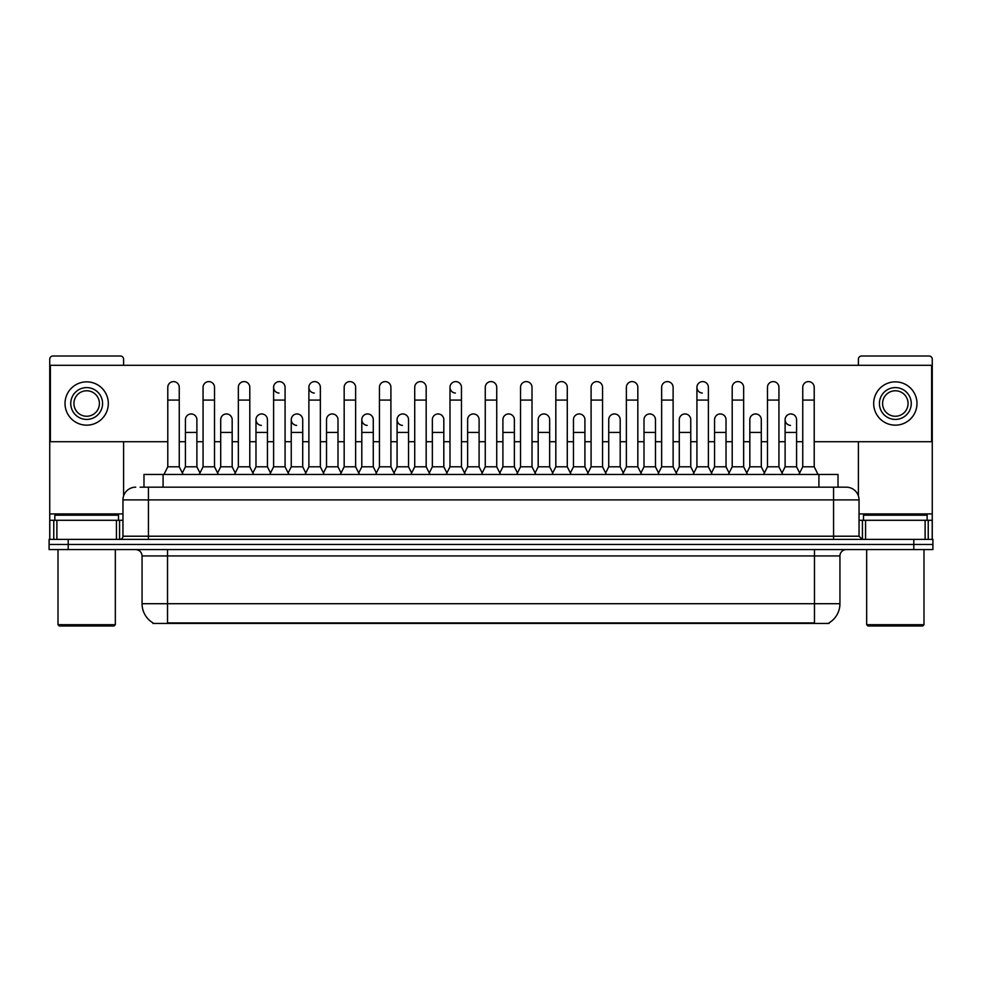 <?xml version="1.0" encoding="UTF-8"?>
<svg xmlns="http://www.w3.org/2000/svg" width="982" height="982" viewBox="0 0 982 982"><rect width="100%" height="100%" fill="white"/><g stroke="black" fill="none" stroke-linecap="round" stroke-linejoin="round"><path stroke-width="1.47" d="M143.986 487.182L143.986 474.441L838.014 474.441L838.014 487.182M829.115 622.821L829.115 623.447L152.885 623.447L152.885 622.821M153.082 622.932A22.291 22.291 0 0 1 142.059 603.709L167.529 603.709L167.529 622.932L814.471 622.932L814.471 603.709L839.941 603.709L839.941 555.947A6.371 6.371 0 0 1 846.3 549.576M142.059 603.709L142.059 555.947C141.69 552.08 139.567 549.957 135.7 549.576M828.918 622.932A22.291 22.291 0 0 0 839.941 603.709M68.2 539.388L932.9 539.388L932.9 544.482L49.1 544.482L49.1 549.576L68.2 549.576L68.2 544.482L49.1 544.482L49.1 539.388L68.2 539.388L68.2 544.482L932.9 544.482L932.9 549.576L68.2 549.576M140.451 487.182L841.844 487.182M140.156 487.182L148.429 487.182L148.429 499.912L122.959 499.912L122.959 536.209A3.179 3.179 0 0 1 119.779 539.388M135.7 487.182A12.729 12.729 0 0 0 122.959 499.912M846.3 487.182A12.729 12.729 0 0 1 859.041 499.912L833.571 499.912L833.571 487.182L846.103 487.182M859.041 499.912L859.041 536.209L862.221 539.388M163.969 474.441L167.787 466.806L179.252 466.806L183.069 474.441M179.252 466.806L179.252 387.338A5.732 5.732 0 0 0 173.519 381.605A5.732 5.732 0 0 1 173.875 381.617M167.787 466.806L167.787 400.079L179.252 400.079M167.787 400.079L167.787 387.338A5.732 5.732 0 0 1 173.519 381.605M182.333 472.98L185.426 466.806L196.891 466.806L199.972 472.98M196.891 466.806L196.891 419.682A5.732 5.732 0 0 0 191.515 413.962A5.732 5.732 0 0 1 196.891 419.682M185.426 466.806L185.426 432.424L196.891 432.424M185.426 432.424L185.426 419.682A5.732 5.732 0 0 1 191.515 413.962M199.248 474.441L203.065 466.806L214.53 466.806L218.348 474.441M214.53 466.806L214.53 387.338A5.732 5.732 0 0 0 208.798 381.605A5.732 5.732 0 0 1 209.154 381.617M203.065 466.806L203.065 400.079L214.53 400.079M203.065 400.079L203.065 387.338A5.732 5.732 0 0 1 208.798 381.605M234.514 474.441L238.344 466.806L249.796 466.806L253.626 474.441M249.796 466.806L249.796 387.338A5.732 5.732 0 0 0 244.076 381.605A5.732 5.732 0 0 1 244.432 381.617M238.344 466.806L238.344 400.079L249.796 400.079M238.344 400.079L238.344 387.338A5.732 5.732 0 0 1 244.076 381.605M269.792 474.441L273.61 466.806L285.075 466.806L288.892 474.441M285.075 466.806L285.075 387.338A5.732 5.732 0 0 0 279.342 381.605A5.732 5.732 0 0 0 273.622 387.154A5.732 5.732 0 0 0 278.986 393.058M273.61 466.806L273.61 400.079L285.075 400.079M273.61 400.079L273.61 387.338A5.732 5.732 0 0 1 279.71 381.617M305.071 474.441L308.888 466.806L320.353 466.806L324.17 474.441M320.353 466.806L320.353 387.338A5.732 5.732 0 0 0 314.621 381.605A5.732 5.732 0 0 0 308.888 387.154A5.732 5.732 0 0 0 314.265 393.058M308.888 466.806L308.888 400.079L320.353 400.079M308.888 400.079L308.888 387.338A5.732 5.732 0 0 1 314.977 381.617M217.611 472.98L220.705 466.806L232.169 466.806L235.25 472.98M232.169 466.806L232.169 419.682A5.732 5.732 0 0 0 226.793 413.962A5.732 5.732 0 0 1 232.169 419.682M220.705 466.806L220.705 432.424L232.169 432.424M220.705 432.424L220.705 419.682A5.732 5.732 0 0 1 226.793 413.962M252.89 472.98L255.983 466.806L267.435 466.806L270.529 472.98M267.435 466.806L267.435 419.682A5.732 5.732 0 0 0 262.071 413.962A5.732 5.732 0 0 1 267.435 419.682M255.983 466.806L255.983 432.424L267.435 432.424M255.983 432.424L255.983 419.682A5.732 5.732 0 0 1 262.071 413.962M288.168 472.98L291.249 466.806L302.714 466.806L305.807 472.98M302.714 466.806L302.714 419.682A5.732 5.732 0 0 0 297.35 413.962A5.732 5.732 0 0 1 302.714 419.682M291.249 466.806L291.249 432.424L302.714 432.424M291.249 432.424L291.249 419.682A5.732 5.732 0 0 1 297.35 413.962M116.441 539.388L116.441 520.288L56.895 520.288L56.895 539.388M123.597 365.304L123.597 359.191A3.179 3.179 0 0 0 120.418 356.012L52.918 356.012A3.179 3.179 0 0 0 49.738 359.191L49.738 520.288L56.895 520.288M123.597 441.716L123.597 495.935M116.441 520.288L122.959 520.288M49.738 539.388L49.738 520.288M925.105 539.388L925.105 520.288L865.559 520.288L865.559 539.388M925.105 520.288L932.262 520.288L932.262 359.191A3.179 3.179 0 0 0 929.082 356.012L861.582 356.012A3.179 3.179 0 0 0 858.403 359.191L858.403 365.304M858.403 441.716L858.403 495.935M859.041 520.288L865.559 520.288M932.262 520.288L932.262 539.388M118.503 520.288L118.503 515.194L54.832 515.194L54.832 520.288M58.012 549.576L58.012 624.712L115.324 624.712L115.324 549.576M115.324 624.712L114.047 625.988L59.288 625.988L58.012 624.712M927.168 520.288L927.168 515.194L863.497 515.194L863.497 520.288M866.676 549.576L866.676 624.712L923.988 624.712L923.988 549.576M923.988 624.712L922.712 625.988L867.953 625.988L866.676 624.712M799.667 472.98L796.574 466.806L785.109 466.806L785.109 419.682A5.732 5.732 0 0 1 790.841 413.95A5.732 5.732 0 0 0 785.109 419.51A5.732 5.732 0 0 0 790.485 425.402M712.208 474.441L708.39 466.806L696.925 466.806L696.925 387.338A5.732 5.732 0 0 1 702.658 381.605A5.732 5.732 0 0 0 696.925 387.154A5.732 5.732 0 0 0 702.29 393.058M465.272 474.441L461.454 466.806L449.989 466.806L449.989 387.338A5.732 5.732 0 0 1 455.722 381.605A5.732 5.732 0 0 0 450.002 387.154A5.732 5.732 0 0 0 455.366 393.058M411.63 472.98L408.537 466.806L397.084 466.806L397.084 419.682A5.732 5.732 0 0 1 402.816 413.95A5.732 5.732 0 0 0 397.084 419.51A5.732 5.732 0 0 0 402.448 425.402M376.352 472.98L373.27 466.806L361.806 466.806L361.806 419.682A5.732 5.732 0 0 1 367.538 413.95A5.732 5.732 0 0 0 361.806 419.51A5.732 5.732 0 0 0 367.17 425.402M296.981 413.95A5.732 5.732 0 0 0 291.261 419.51A5.732 5.732 0 0 0 296.625 425.402M261.703 413.95A5.732 5.732 0 0 0 255.983 419.51A5.732 5.732 0 0 0 261.347 425.402M620.194 419.682L620.194 419.682A5.732 5.732 0 0 0 614.83 413.962A5.732 5.732 0 0 1 620.194 419.682L620.194 466.806L623.288 472.98M479.093 419.682L479.093 419.682A5.732 5.732 0 0 0 473.717 413.962A5.732 5.732 0 0 1 479.093 419.682L479.093 466.806L482.187 472.98M516.728 474.441L520.546 466.806L532.011 466.806L532.011 387.338A5.732 5.732 0 0 0 526.278 381.605A5.732 5.732 0 0 1 526.634 381.617M410.893 474.441L414.723 466.806L426.176 466.806L426.176 387.338A5.732 5.732 0 0 0 420.443 381.605A5.732 5.732 0 0 1 420.812 381.617M814.213 441.716L931.623 441.716L931.623 365.304L50.377 365.304L50.377 441.716L167.787 441.716M179.252 441.716L185.426 441.716M196.891 441.716L203.065 441.716M214.53 441.716L220.705 441.716M232.169 441.716L238.344 441.716M249.796 441.716L255.983 441.716M267.435 441.716L273.61 441.716M285.075 441.716L291.249 441.716M302.714 441.716L308.888 441.716M320.353 441.716L326.527 441.716M337.992 441.716L344.166 441.716M355.631 441.716L361.806 441.716M373.27 441.716L379.445 441.716M390.91 441.716L397.084 441.716M408.537 441.716L414.723 441.716M426.176 441.716L432.35 441.716M443.815 441.716L449.989 441.716M461.454 441.716L467.628 441.716M479.093 441.716L485.268 441.716M496.732 441.716L502.907 441.716M514.372 441.716L520.546 441.716M532.011 441.716L538.185 441.716M549.65 441.716L555.824 441.716M567.277 441.716L573.463 441.716M584.916 441.716L591.09 441.716M602.555 441.716L608.73 441.716M620.194 441.716L626.369 441.716M637.834 441.716L644.008 441.716M655.473 441.716L661.647 441.716M673.112 441.716L679.286 441.716M690.751 441.716L696.925 441.716M708.39 441.716L714.565 441.716M726.017 441.716L732.204 441.716M743.656 441.716L749.831 441.716M761.296 441.716L767.47 441.716M778.935 441.716L785.109 441.716M796.574 441.716L802.748 441.716M340.349 474.441L344.166 466.806L355.631 466.806L355.631 387.338A5.732 5.732 0 0 0 349.899 381.605A5.732 5.732 0 0 1 350.255 381.617M375.627 474.441L379.445 466.806L390.91 466.806L390.91 387.338A5.732 5.732 0 0 0 385.177 381.605A5.732 5.732 0 0 1 385.533 381.617M337.992 419.682L337.992 419.682A5.732 5.732 0 0 0 332.616 413.962A5.732 5.732 0 0 1 337.992 419.682L337.992 466.806L341.073 472.98M443.815 419.682L443.815 419.682A5.732 5.732 0 0 0 438.451 413.962A5.732 5.732 0 0 1 443.815 419.682L443.815 466.806L446.908 472.98M514.372 419.682L514.372 419.682A5.732 5.732 0 0 0 508.995 413.962A5.732 5.732 0 0 1 514.372 419.682L514.372 466.806L517.453 472.98M726.017 419.682L726.017 419.682A5.732 5.732 0 0 0 720.653 413.962A5.732 5.732 0 0 1 726.017 419.682L726.017 466.806L729.11 472.98M86.674 387.595A15.921 15.921 0 0 0 70.753 403.516A15.921 15.921 0 0 0 86.674 419.424A15.921 15.921 0 0 0 102.582 403.516A15.921 15.921 0 0 0 86.674 387.595M86.674 390.775A12.729 12.729 0 0 0 73.932 403.516A12.729 12.729 0 0 0 86.674 416.245A12.729 12.729 0 0 0 99.403 403.516A12.729 12.729 0 0 0 86.674 390.775M86.674 425.157A21.653 21.653 0 0 0 108.315 403.516A21.653 21.653 0 0 0 86.674 381.863A21.653 21.653 0 0 0 65.021 403.516A21.653 21.653 0 0 0 86.674 425.157M895.326 387.595A15.921 15.921 0 0 0 879.418 403.516A15.921 15.921 0 0 0 895.326 419.424A15.921 15.921 0 0 0 911.247 403.516A15.921 15.921 0 0 0 895.326 387.595M895.326 390.775A12.729 12.729 0 0 0 882.597 403.516A12.729 12.729 0 0 0 895.326 416.245A12.729 12.729 0 0 0 908.068 403.516A12.729 12.729 0 0 0 895.326 390.775M895.326 425.157A21.653 21.653 0 0 0 916.979 403.516A21.653 21.653 0 0 0 895.326 381.863A21.653 21.653 0 0 0 873.685 403.516A21.653 21.653 0 0 0 895.326 425.157M355.631 466.806L359.449 474.441M344.166 466.806L344.166 400.079L355.631 400.079M344.166 400.079L344.166 387.338A5.732 5.732 0 0 1 349.899 381.605M390.91 466.806L394.727 474.441M379.445 466.806L379.445 400.079L390.91 400.079M379.445 400.079L379.445 387.338A5.732 5.732 0 0 1 385.177 381.605M426.176 466.806L430.006 474.441M414.723 466.806L414.723 400.079L426.176 400.079M414.723 400.079L414.723 387.338A5.732 5.732 0 0 1 420.443 381.605M323.446 472.98L326.527 466.806L337.992 466.806M326.527 466.806L326.527 432.424L337.992 432.424M326.527 432.424L326.527 419.682A5.732 5.732 0 0 1 332.616 413.962M361.806 466.806L358.712 472.98M373.27 466.806L373.27 419.682A5.732 5.732 0 0 0 367.894 413.962A5.732 5.732 0 0 1 373.27 419.682M397.084 466.806L393.991 472.98M408.537 466.806L408.537 419.682A5.732 5.732 0 0 0 403.172 413.962A5.732 5.732 0 0 1 408.537 419.682M449.989 466.806L446.172 474.441M461.454 466.806L461.454 387.338A5.732 5.732 0 0 0 455.722 381.605A5.732 5.732 0 0 1 456.09 381.617M481.45 474.441L485.268 466.806L496.732 466.806L500.55 474.441M496.732 466.806L496.732 387.338A5.732 5.732 0 0 0 491 381.605A5.732 5.732 0 0 1 491.356 381.617M485.268 466.806L485.268 400.079L496.732 400.079M485.268 400.079L485.268 387.338A5.732 5.732 0 0 1 491 381.605M532.011 466.806L535.828 474.441M520.546 466.806L520.546 400.079L532.011 400.079M520.546 400.079L520.546 387.338A5.732 5.732 0 0 1 526.278 381.605M551.994 474.441L555.824 466.806L567.277 466.806L571.107 474.441M567.277 466.806L567.277 387.338A5.732 5.732 0 0 0 561.557 381.605A5.732 5.732 0 0 1 561.913 381.617M555.824 466.806L555.824 400.079L567.277 400.079M555.824 400.079L555.824 387.338A5.732 5.732 0 0 1 561.557 381.605M587.273 474.441L591.09 466.806L602.555 466.806L606.373 474.441M602.555 466.806L602.555 387.338A5.732 5.732 0 0 0 596.823 381.605A5.732 5.732 0 0 1 597.191 381.617M591.09 466.806L591.09 400.079L602.555 400.079M591.09 400.079L591.09 387.338A5.732 5.732 0 0 1 596.823 381.605M429.269 472.98L432.35 466.806L443.815 466.806M432.35 466.806L432.35 432.424L443.815 432.424M432.35 432.424L432.35 419.682A5.732 5.732 0 0 1 438.451 413.962M464.547 472.98L467.628 466.806L479.093 466.806M467.628 466.806L467.628 432.424L479.093 432.424M467.628 432.424L467.628 419.682A5.732 5.732 0 0 1 473.717 413.962M499.813 472.98L502.907 466.806L514.372 466.806M502.907 466.806L502.907 432.424L514.372 432.424M502.907 432.424L502.907 419.682A5.732 5.732 0 0 1 508.995 413.962M535.092 472.98L538.185 466.806L549.65 466.806L552.731 472.98M549.65 466.806L549.65 419.682A5.732 5.732 0 0 0 544.274 413.962A5.732 5.732 0 0 1 549.65 419.682M538.185 466.806L538.185 432.424L549.65 432.424M538.185 432.424L538.185 419.682A5.732 5.732 0 0 1 544.274 413.962M570.37 472.98L573.463 466.806L584.916 466.806L588.009 472.98M584.916 466.806L584.916 419.682A5.732 5.732 0 0 0 579.552 413.962A5.732 5.732 0 0 1 584.916 419.682M573.463 466.806L573.463 432.424L584.916 432.424M573.463 432.424L573.463 419.682A5.732 5.732 0 0 1 579.552 413.962M622.551 474.441L626.369 466.806L637.834 466.806L641.651 474.441M637.834 466.806L637.834 387.338A5.732 5.732 0 0 0 632.101 381.605A5.732 5.732 0 0 1 632.457 381.617M626.369 466.806L626.369 400.079L637.834 400.079M626.369 400.079L626.369 387.338A5.732 5.732 0 0 1 632.101 381.605M657.83 474.441L661.647 466.806L673.112 466.806L676.929 474.441M673.112 466.806L673.112 387.338A5.732 5.732 0 0 0 667.379 381.605A5.732 5.732 0 0 1 667.735 381.617M661.647 466.806L661.647 400.079L673.112 400.079M661.647 400.079L661.647 387.338A5.732 5.732 0 0 1 667.379 381.605M696.925 466.806L693.108 474.441M708.39 466.806L708.39 387.338A5.732 5.732 0 0 0 702.658 381.605A5.732 5.732 0 0 1 703.014 381.617M728.374 474.441L732.204 466.806L743.656 466.806L747.486 474.441M743.656 466.806L743.656 387.338A5.732 5.732 0 0 0 737.924 381.605A5.732 5.732 0 0 1 738.292 381.617M732.204 466.806L732.204 400.079L743.656 400.079M732.204 400.079L732.204 387.338A5.732 5.732 0 0 1 737.924 381.605M763.652 474.441L767.47 466.806L778.935 466.806L782.752 474.441M778.935 466.806L778.935 387.338A5.732 5.732 0 0 0 773.202 381.605A5.732 5.732 0 0 1 773.571 381.617M767.47 466.806L767.47 400.079L778.935 400.079M767.47 400.079L767.47 387.338A5.732 5.732 0 0 1 773.202 381.605M798.931 474.441L802.748 466.806L814.213 466.806L818.031 474.441M814.213 466.806L814.213 387.338A5.732 5.732 0 0 0 808.481 381.605A5.732 5.732 0 0 1 808.837 381.617M802.748 466.806L802.748 400.079L814.213 400.079M802.748 400.079L802.748 387.338A5.732 5.732 0 0 1 808.481 381.605M605.649 472.98L608.73 466.806L620.194 466.806M608.73 466.806L608.73 432.424L620.194 432.424M608.73 432.424L608.73 419.682A5.732 5.732 0 0 1 614.83 413.962M640.927 472.98L644.008 466.806L655.473 466.806L658.554 472.98M655.473 466.806L655.473 419.682A5.732 5.732 0 0 0 650.096 413.962A5.732 5.732 0 0 1 655.473 419.682M644.008 466.806L644.008 432.424L655.473 432.424M644.008 432.424L644.008 419.682A5.732 5.732 0 0 1 650.096 413.962M676.193 472.98L679.286 466.806L690.751 466.806L693.832 472.98M690.751 466.806L690.751 419.682A5.732 5.732 0 0 0 685.375 413.962A5.732 5.732 0 0 1 690.751 419.682M679.286 466.806L679.286 432.424L690.751 432.424M679.286 432.424L679.286 419.682A5.732 5.732 0 0 1 685.375 413.962M711.471 472.98L714.565 466.806L726.017 466.806M714.565 466.806L714.565 432.424L726.017 432.424M714.565 432.424L714.565 419.682A5.732 5.732 0 0 1 720.653 413.962M746.75 472.98L749.831 466.806L761.296 466.806L764.389 472.98M761.296 466.806L761.296 419.682A5.732 5.732 0 0 0 755.931 413.962A5.732 5.732 0 0 1 761.296 419.682M749.831 466.806L749.831 432.424L761.296 432.424M749.831 432.424L749.831 419.682A5.732 5.732 0 0 1 755.931 413.962M785.109 466.806L782.028 472.98M796.574 466.806L796.574 419.682A5.732 5.732 0 0 0 791.197 413.962A5.732 5.732 0 0 1 796.574 419.682M811.918 623.447L811.918 622.821M170.082 623.447L170.082 622.821M163.086 487.182L163.086 474.441M818.914 487.182L818.914 474.441M814.471 549.576L814.471 555.947L142.059 555.947M839.941 555.947L814.471 555.947L814.471 603.709L167.529 603.709L167.529 549.576M913.8 549.576L913.8 539.388M148.429 539.388L148.429 536.209L859.041 536.209M122.959 536.209L148.429 536.209L148.429 499.912L833.571 499.912L833.571 539.388M122.959 513.917L49.738 513.917M119.571 520.288L119.571 539.388M49.787 520.288L49.787 539.388M53.764 539.388L53.764 520.288M932.262 513.917L859.041 513.917M932.213 539.388L932.213 520.288M928.236 520.288L928.236 539.388M862.429 539.388L862.429 520.288M361.806 432.424L373.27 432.424M397.084 432.424L408.537 432.424M449.989 400.079L461.454 400.079M696.925 400.079L708.39 400.079M785.109 432.424L796.574 432.424"/></g></svg>
